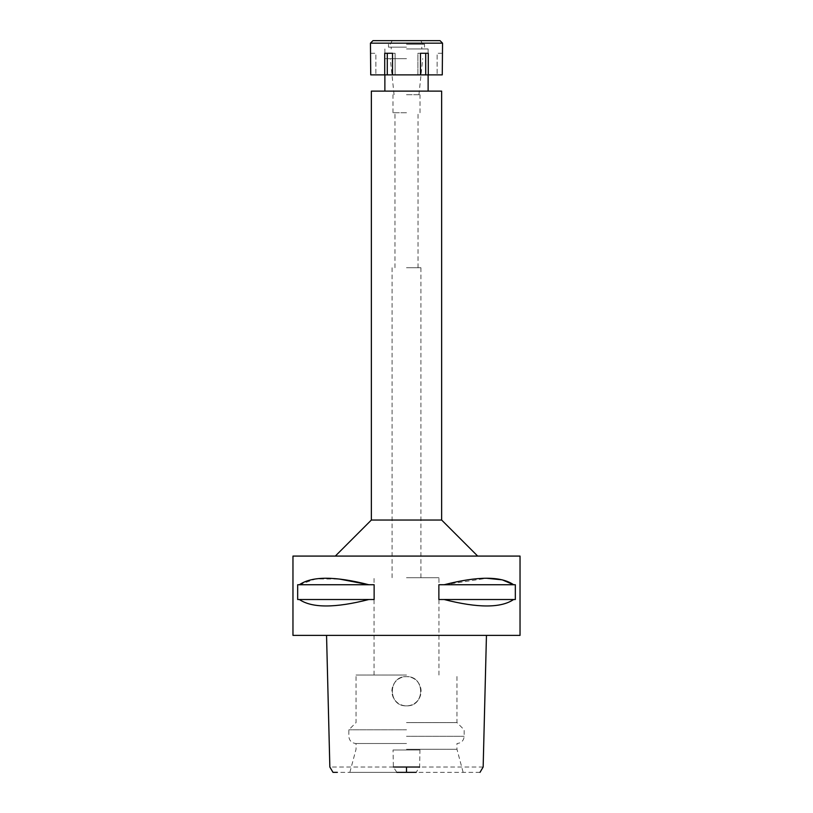 <?xml version="1.0" encoding="UTF-8"?>
<svg xmlns="http://www.w3.org/2000/svg" width="813" height="813" viewBox="0 0 813 813"><rect width="100%" height="100%" fill="white"/><g stroke="black" fill="none" stroke-linecap="round" stroke-linejoin="round"><path stroke-width="0.61" stroke-dasharray="4.07 3.05" d="M480.005 772.35L337.334 772.35M406.5 772.35L349.854 772.35L406.5 772.35M396.835 772.35L393.39 767.025L393.035 750.003L419.965 750.003L419.61 767.025L416.165 772.35M483.156 767.025L419.61 767.025M393.39 767.025L329.844 767.025M406.5 705.847C387.537 706.67 387.801 675.755 406.5 676.65C425.25 675.796 425.423 706.66 406.5 705.847C425.25 706.7 425.423 675.847 406.5 676.65A14.593 14.593 0 0 0 391.907 691.253A14.593 14.593 0 0 0 406.5 705.847A14.593 14.593 0 0 0 421.093 691.253A14.593 14.593 0 0 0 406.5 676.65C387.75 675.796 387.577 706.66 406.5 705.847C387.75 706.7 387.577 675.847 406.5 676.65C425.057 675.705 425.595 706.649 406.5 705.847M419.965 750.003L393.035 750.003M520.035 635.38L292.965 635.38M406.5 635.38L485.747 635.38L406.5 635.38M292.965 556.082L520.035 556.082M368.838 599.516L297.67 599.516L297.67 584.74L374.132 584.74L374.132 599.516L299.387 599.516C311.999 608.114 335.149 608.114 368.838 599.516L299.387 599.516M299.387 584.74L374.132 584.74L299.387 584.74L315.698 578.947L339.377 579.049M513.613 599.516L438.868 599.516L438.868 584.74L515.33 584.74L515.33 599.516L444.162 599.516C477.851 608.114 501.001 608.114 513.613 599.516L444.162 599.516M444.162 584.74L515.33 584.74L444.162 584.74L486.784 578.287M406.5 556.082L477.688 556.082L406.5 556.082M441.642 520.035L371.358 520.035M371.358 91.117L441.642 91.117M406.5 91.117L428.126 91.117L406.5 91.117M406.5 58.668L384.874 58.668L406.5 58.668M406.5 94.715L420.016 94.715L406.5 94.715M406.5 112.743L392.984 112.743L406.5 112.743M406.5 267.731L420.921 267.731L406.5 267.731M406.5 577.708L438.939 577.708L406.5 577.708M406.5 675.034L356.033 675.034L406.5 675.034M406.5 722.605L456.967 722.605L406.5 722.605M406.5 729.82L348.828 729.82L406.5 729.82M406.5 743.519L356.033 743.519L406.5 743.519M406.5 749.281L456.967 749.281L406.5 749.281M442.546 53.262L442.262 74.887L370.738 74.887L375.86 74.887L370.738 74.887L370.454 53.262M417.912 74.887L420.484 74.887L417.912 74.887L417.912 53.262L420.484 53.262L417.912 53.262L417.912 74.887M406.5 74.887L384.874 74.887L406.5 74.887M420.484 74.887L420.484 53.262L428.278 53.262L425.717 53.262L428.278 53.262L428.278 74.887M370.454 43.17L442.546 43.17M425.717 53.262L417.912 53.262L425.717 53.262L425.717 74.887M384.722 74.887L384.722 53.262L395.088 53.262L392.516 53.262L392.516 74.887M387.283 53.262L395.088 53.262L384.722 53.262L387.283 53.262L387.283 74.887M395.088 53.262L395.088 74.887L395.088 53.262M370.738 53.262L375.86 53.262L375.86 74.887L375.86 53.262L370.738 53.262M372.974 40.65L440.026 40.65M406.5 40.65L420.738 40.65L406.5 40.65M406.5 44.258L424.518 44.258L406.5 44.258M406.5 47.134L388.482 47.134L406.5 47.134M406.5 48.943L428.126 48.943L406.5 48.943M442.262 53.262L437.14 53.262L437.14 74.887L437.14 53.262L442.262 53.262M406.5 736.304L464.172 736.304L406.5 736.304M384.874 48.943L384.874 58.668M428.126 48.943L428.126 58.668M394.071 94.715L390.281 58.668M418.929 94.715L422.719 58.668M392.984 112.743L392.984 94.715M420.016 112.743L420.016 94.715M394.966 267.731L394.966 112.743M418.034 267.731L418.034 112.743M392.079 577.708L392.079 267.731M420.921 577.708L420.921 267.731M374.061 675.034L374.061 577.708M438.939 675.034L438.939 577.708M463.146 772.35L456.967 749.281L456.967 743.519C461.337 743.092 463.745 740.684 464.172 736.304L464.172 729.82L456.967 722.605L456.967 675.034M349.854 772.35L356.033 749.281L356.033 743.519C351.663 743.092 349.255 740.684 348.828 736.304L348.828 729.82L356.033 722.605L356.033 675.034M392.262 40.65L390.179 44.258M420.738 40.65L422.821 44.258M388.482 47.134L388.482 44.258M424.518 47.134L424.518 44.258M391.185 48.943L391.185 47.134M421.815 48.943L421.815 47.134"/><path stroke-width="1.22" d="M396.835 772.35L416.165 772.35M337.334 772.35L332.995 772.35L329.844 767.025L326.552 635.38M393.39 767.025L419.61 767.025M406.5 635.38L520.035 635.38L520.035 556.082L292.965 556.082L292.965 635.38L406.5 635.38M299.387 599.516L297.67 599.516L297.67 584.74L299.387 584.74C311.948 576.092 335.108 576.092 368.838 584.74L374.132 584.74L374.132 599.516L368.838 599.516C335.149 608.114 311.999 608.114 299.387 599.516L368.838 599.516M339.377 579.049L368.838 584.74L299.387 584.74M486.784 578.287L502.251 579.842L513.613 584.74C501.052 576.092 477.902 576.092 444.162 584.74L438.868 584.74L438.868 599.516L444.162 599.516C477.851 608.114 501.001 608.114 513.613 599.516L444.162 599.516M444.162 584.74L515.33 584.74L515.33 599.516L513.613 599.516M335.312 556.082L371.358 520.035L441.642 520.035L477.688 556.082M441.642 520.035L441.642 91.117L371.358 91.117L371.358 520.035M406.5 74.887L442.262 74.887L442.546 43.17L370.454 43.17L370.738 74.887L406.5 74.887M428.278 74.887L428.278 53.262L420.484 53.262L420.484 74.887M425.717 53.262L425.717 74.887M392.516 74.887L392.516 53.262L384.722 53.262L384.722 74.887M387.283 53.262L387.283 74.887M442.546 43.17L440.026 40.65L372.974 40.65L370.454 43.17M406.5 767.025L406.5 772.35M480.005 772.35L483.156 767.025L486.448 635.38M384.874 91.117L384.874 74.887M428.126 91.117L428.126 74.887"/></g></svg>

